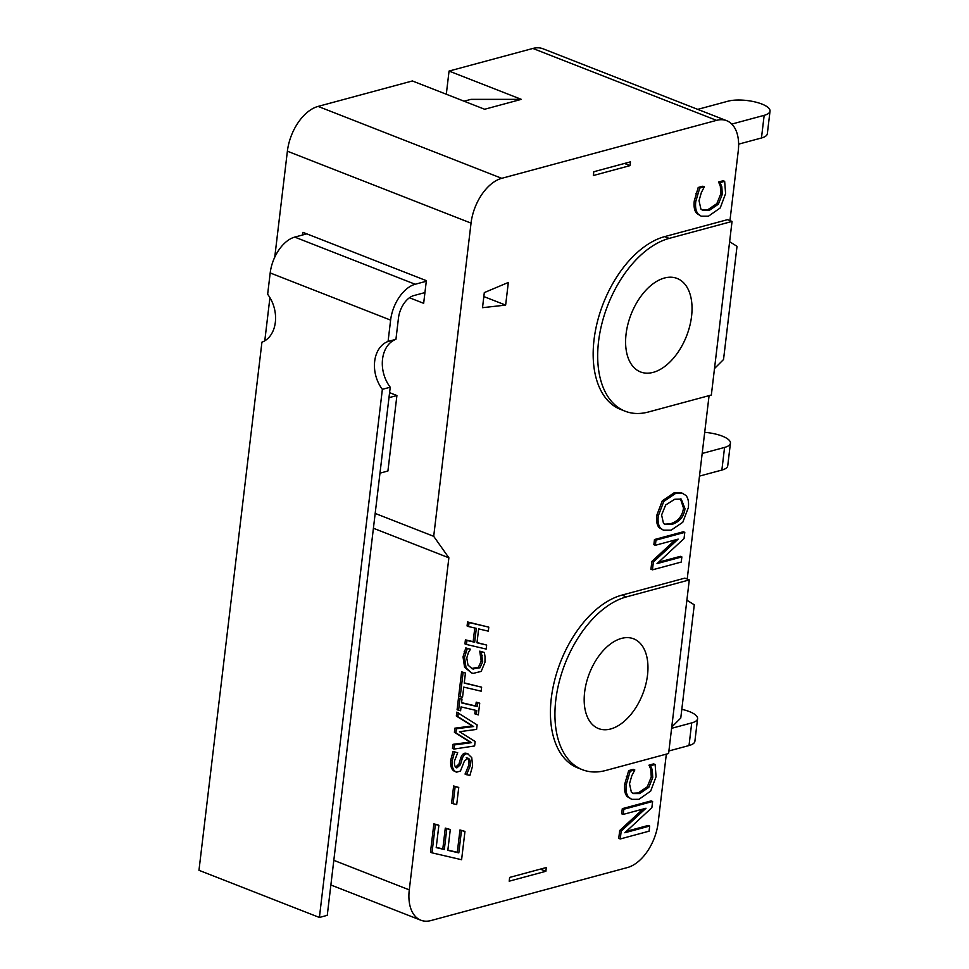 <?xml version="1.0" encoding="UTF-8"?>
<svg xmlns="http://www.w3.org/2000/svg" width="969" height="969" viewBox="0 0 969 969"><rect width="100%" height="100%" fill="white"/><g stroke="black" fill="none" stroke-linecap="round" stroke-linejoin="round"><path stroke-width="1.45" d="M306.785 233.856L294.746 237.102A32.134 19.053 111.4 0 0 270.194 272.943L267.65 294.285A30.124 22.202 74.9 0 1 261.933 342.166L198.972 870.307L319.395 917.461L382.367 389.332A30.124 22.202 74.9 0 1 388.072 341.451L395.933 339.332A30.124 22.202 -105.1 0 0 390.228 387.212L382.367 389.332M388.072 341.451L390.616 320.109A32.134 19.053 -68.6 0 1 415.18 284.256L426.299 281.264M424.943 292.577L413.824 295.581A20.083 11.907 111.4 0 0 398.477 317.989L395.933 339.332M390.228 387.212L327.256 915.342L319.395 917.461M482.514 307.682L484.306 292.59L508.337 282.451L505.636 305.102L482.514 307.682M302.607 234.982L302.922 232.342L426.36 280.671L423.659 303.321L409.451 297.749M697.741 109.364L728.034 101.188A24.092 7.788 -173.2 0 1 754.924 101.915A24.092 7.788 -173.2 0 1 770.028 111.12A24.092 7.788 -173.2 0 1 764.166 115.335L731.789 124.08M770.028 111.12L767.327 133.758A24.092 7.788 -173.2 0 1 761.464 137.986L738.62 144.151M704.705 432.331A24.092 7.788 -173.2 0 1 730.432 443.196A24.092 7.788 -173.2 0 1 724.57 447.424L702.186 453.456M730.432 443.196L727.731 465.835A24.092 7.788 -173.2 0 1 721.869 470.062L699.485 476.106M681.813 709.32A24.092 7.788 -173.2 0 1 697.583 718.671A24.092 7.788 -173.2 0 1 691.721 722.898L671.602 728.325M697.583 718.671L694.882 741.309A24.092 7.788 -173.2 0 1 689.02 745.536L668.901 750.963M388.981 397.678L396.915 395.534L389.574 392.663M396.915 395.534L387.915 471.007L379.981 473.151M545.874 871.288L546.322 867.521L509.646 877.417L509.197 881.184L545.874 871.288L540.351 869.132M446.297 94.235L449.059 71.064L521.322 99.359L484.645 109.255L412.382 80.96L318.086 106.408A40.165 23.825 111.4 0 0 287.381 151.212L274.748 257.197M373.404 528.25L448.877 557.805L433.7 536.329L471.043 223.124A40.165 23.825 -68.6 0 1 501.736 178.32L716.551 120.362A40.165 23.825 -68.6 0 1 726.689 120.701L543.028 48.789A40.165 23.825 111.4 0 0 532.889 48.45L449.059 71.064M269.927 297.64L264.779 340.822M521.322 99.359L470.898 99.371L464.09 101.2M630.02 165.626L630.468 161.847L593.791 171.743L593.343 175.522L630.02 165.626L624.496 163.458M433.7 536.329L375.173 513.425M505.636 305.102L483.834 296.562M666.333 754.124L658.145 822.742A40.165 23.825 -68.6 0 1 627.452 867.546L430.975 920.55A40.165 23.825 -68.6 0 1 420.837 920.211A40.165 23.825 -68.6 0 1 409.281 889.881L448.877 557.805M686.876 600.199L694.276 604.813L680.771 718.029L671.747 727.065M709.078 395.631L687.203 579.111M729.621 241.705L737.021 246.32L723.528 359.535L714.492 368.571M726.689 120.701A40.165 23.825 -68.6 0 1 738.245 151.031L729.948 220.617M431.992 852.829L430.478 852.236L433.858 823.904L437.37 824.704L438.872 825.297L436.207 847.609L444.323 849.498L446.794 828.689L450.294 829.525L447.823 850.334L458.809 852.865L461.462 830.554L464.963 831.39L461.595 859.721L431.992 852.829L435.372 824.498L438.872 825.297M436.244 847.366L442.809 848.905L445.292 828.107L450.294 829.525M447.848 850.092L457.307 852.284L459.96 829.973L464.963 831.39M471.515 672.898L464.575 667.29L463.025 656.837L465.798 647.922L470.474 649.242L468.39 652.561L466.767 657.987L468.003 665.134L472.327 668.816L479.946 667.811L482.695 661.718L481.254 651.762L484.391 652.476L485.033 656.752L484.96 662.263L481.205 671.396L473.151 673.407L471.515 672.898L466.077 667.883L464.526 657.43L467.3 648.515L470.474 649.242M471.588 668.489L478.444 667.217L481.193 661.124L479.74 651.168L484.391 652.476M476.312 714.419L476.772 710.58L461.062 706.91L460.602 710.749L458.591 710.289L459.984 698.601L462.007 699.049L461.547 702.888L477.245 706.558L477.705 702.719L479.716 703.191L478.323 714.892L474.81 713.826L475.234 710.216M458.591 710.289L457.089 709.708L458.482 698.007L462.007 699.049M461.571 702.658L475.743 705.977L476.203 702.137L479.716 703.191M466.586 774.716L470.292 765.692C470.716 761.21 469.892 758.715 467.809 758.194L464.333 761.21L460.457 771.021L456.653 772.16C453.226 770.936 451.748 767.109 452.22 760.689L454.57 752.005L457.707 752.756L454.522 760.944C454.158 764.941 454.945 767.254 456.883 767.908L460.42 764.711L462.201 758.763C463.533 754.875 465.423 753.264 467.882 753.93L471.746 757.625L472.606 765.922L469.88 775.491L465.084 774.122L468.79 765.098C469.214 760.617 468.378 758.121 466.295 757.601M455.151 771.578C451.711 770.343 450.234 766.527 450.718 760.108L453.068 751.423L457.707 752.756M455.369 767.327L458.918 764.117L460.687 758.17C462.031 754.282 463.921 752.671 466.38 753.349L468.487 754.112L466.38 753.349M663.486 530.2L659.077 527.62C656.897 525.028 656.134 520.922 656.776 515.314L662.275 500.876L673.976 492.894L681.679 492.894L685.979 495.474C688.22 498.211 688.995 502.317 688.305 507.804L682.794 522.255L671.105 530.188L663.486 530.2L660.592 528.202C658.399 525.622 657.636 521.516 658.278 515.908L663.777 501.47L675.49 493.487L683.181 493.487M631.715 799.34L627.088 796.506C624.872 793.853 624.084 789.723 624.726 784.091L628.687 770.609L633.302 769.362L634.816 769.955L631.8 775.721L629.499 783.824L631.364 792.206L633.387 793.563L639.637 793.563L648.806 787.373L652.755 777.55L652.294 769.895L650.55 765.716L655.129 764.48L656.061 776.726L650.683 791.104L638.946 799.316L631.715 799.34L628.59 797.099C626.374 794.447 625.586 790.304 626.228 784.672L630.189 771.203L634.816 769.955M632.672 793.223L638.135 792.969L647.292 786.792L651.253 776.968L650.78 769.313L649.048 765.122L653.627 763.887L655.129 764.48M626.349 831.341L648.176 825.455L649.69 826.048L649.073 831.184L620.257 838.96L621.19 831.123L645.996 808.255L623.188 814.408L623.794 809.26L652.609 801.484L651.871 807.674L624.835 832.746L649.69 826.048M620.257 838.96L618.755 838.379L619.688 830.542L642.968 809.067M623.188 814.408L621.674 813.815L622.292 808.667L651.107 800.903L652.609 801.484M658.532 562.214L680.359 556.327L681.861 556.909L681.255 562.056L652.44 569.833L653.372 561.996L678.179 539.115L655.371 545.281L655.977 540.133L684.792 532.356L684.053 538.546L657.018 563.619L681.861 556.909M652.44 569.833L650.938 569.239L651.871 561.402L675.151 539.939M655.371 545.281L653.857 544.687L654.475 539.539L683.29 531.763L684.792 532.356M701.241 216.196L696.626 213.362C694.41 210.709 693.622 206.579 694.264 200.946L698.213 187.465L702.84 186.218L704.342 186.811L701.338 192.577L699.037 200.68L700.902 209.062L702.913 210.418L709.175 210.418L718.344 204.229L722.293 194.406L721.82 186.751L720.088 182.572L724.667 181.336L725.599 193.582L720.221 207.96L708.484 216.172L701.241 216.196L698.128 213.943C695.912 211.303 695.124 207.16 695.766 201.528L699.727 188.059L704.342 186.811M702.198 210.079L707.661 209.825L716.83 203.647L720.791 193.812L720.318 186.157L718.586 181.978L723.153 180.743L724.667 181.336M453.964 749.073L452.462 748.48L452.959 744.325L470.038 742.084L454.4 732.261L454.885 728.179L472.157 725.951L456.326 716.043L456.799 712.13L477.136 724.897L476.591 729.403L459.488 731.716L475.149 741.503L474.616 745.96L453.964 749.073L454.461 744.907L471.54 742.666L455.902 732.855L456.387 728.761L473.659 726.544L457.84 716.636L458.301 712.712M460.214 696.711L458.7 696.13L461.595 671.856L465.435 672.983L464.236 683.109L481.629 687.178L481.157 691.188L463.751 687.118L462.54 697.244L460.214 696.711L463.097 672.45L465.435 672.983M464.26 682.879L481.629 687.178M477.027 642.568L486.656 645.051L486.172 649.06L466.44 644.458L466.925 640.448L474.665 642.241L476.312 628.348L468.572 626.555L469.057 622.546L488.788 627.137L488.315 631.146L478.65 628.905L476.99 642.798L486.656 645.051M466.44 644.458L464.938 643.876L465.411 639.855L473.151 641.66L474.786 627.997M468.572 626.555L467.07 625.962L467.555 621.953L488.788 627.137M453.104 803.725L451.602 803.144L453.637 786.004L458.749 787.434L456.702 804.573L453.104 803.725L455.151 786.586L458.749 787.434M582.393 769.701L577.875 767.933A92.37 54.797 -68.6 0 1 554.716 680.008A92.37 54.797 -68.6 0 1 621.904 595.123L684.78 578.154L689.298 579.922L668.598 753.519L605.722 770.476A92.37 54.797 -68.6 0 1 582.393 769.701A92.37 54.797 -68.6 0 1 559.222 681.776A92.37 54.797 -68.6 0 1 626.422 596.892L689.298 579.922M625.138 411.207L620.62 409.439A92.37 54.797 -68.6 0 1 597.461 321.514A92.37 54.797 -68.6 0 1 664.649 236.63L727.525 219.66L732.043 221.429L711.343 395.025L648.467 411.982A92.37 54.797 -68.6 0 1 625.138 411.207A92.37 54.797 -68.6 0 1 601.979 323.283A92.37 54.797 -68.6 0 1 669.167 238.398L732.043 221.429M433.858 823.904L435.372 824.498M442.809 848.905L444.323 849.498M445.292 828.107L446.794 828.689M457.307 852.284L458.809 852.865M459.96 829.973L461.462 830.554M464.175 651.652L465.677 652.246M465.798 647.922L467.3 648.515M478.444 667.217L479.946 667.811M479.716 651.459L481.218 652.052M479.74 651.168L481.254 651.762M458.482 698.007L459.984 698.601M475.743 705.977L477.245 706.558M476.203 702.137L477.705 702.719M465.12 773.831L466.622 774.425M456.653 772.16L454.582 771.397M453.068 751.423L454.57 752.005M664.528 524.168L670.294 523.841C678.021 521.407 682.418 516.15 683.496 508.071L680.48 498.89M674.799 499.241L681.268 499.132L684.998 508.664C683.92 516.731 679.523 521.988 671.796 524.435L665.243 524.508L663.486 523.393L661.597 514.975L665.679 504.982L674.799 499.241M659.077 527.62L660.592 528.202M662.275 500.876L663.777 501.47M626.349 776.581L627.851 777.174M628.687 770.609L630.189 771.203M650.78 769.313L652.294 769.895M649 765.522L650.502 766.116M649.048 765.122L650.55 765.716M619.688 830.542L621.19 831.123M622.292 808.667L623.794 809.26M651.871 561.402L653.372 561.996M654.475 539.539L655.977 540.133M695.875 193.437L697.389 194.03M698.213 187.465L699.727 188.059M720.318 186.157L721.82 186.751M718.538 182.378L720.04 182.971M718.586 181.978L720.088 182.572M452.959 744.325L454.461 744.907M470.038 742.084L471.54 742.666M454.4 732.261L455.902 732.855M454.885 728.179L456.387 728.761M472.157 725.951L473.659 726.544M456.326 716.043L457.84 716.636M461.595 671.856L463.097 672.45M465.411 639.855L466.925 640.448M473.151 641.66L474.665 642.241M467.555 621.953L469.057 622.546M453.637 786.004L455.151 786.586M610.676 728.967A48.196 28.585 -68.6 0 1 598.503 728.555A48.196 28.585 -68.6 0 1 589.455 673.261A48.196 28.585 -68.6 0 1 633.641 638.813A48.196 28.585 -68.6 0 1 645.729 684.671A48.196 28.585 -68.6 0 1 610.676 728.967M653.191 372.362A50.206 29.773 -68.6 0 1 640.521 371.939A50.206 29.773 -68.6 0 1 631.098 314.331A50.206 29.773 -68.6 0 1 677.125 278.442A50.206 29.773 -68.6 0 1 689.71 326.226A50.206 29.773 -68.6 0 1 653.191 372.362M294.746 237.102L415.18 284.256M270.194 272.943L390.616 320.109M761.464 137.986L764.166 115.335M721.869 470.062L724.57 447.424M689.02 745.536L691.721 722.898M287.381 151.212L471.043 223.124M532.889 48.45L716.551 120.362M318.086 106.408L501.736 178.32M464.575 667.29L466.077 667.883M463.025 656.837L464.526 657.43M472.145 668.634L473.647 669.228M481.193 661.124L482.695 661.718M480.915 655.044L482.417 655.638M468.79 765.098L470.292 765.692M450.718 760.108L452.22 760.689M458.918 764.117L460.42 764.711M460.687 758.17L462.201 758.763M670.294 523.841L671.796 524.435M673.976 492.894L675.49 493.487M656.776 515.314L658.278 515.908M627.088 796.506L628.59 797.099M624.726 784.091L626.228 784.672M638.135 792.969L639.637 793.563M647.292 786.792L648.806 787.373M651.253 776.968L652.755 777.55M696.626 213.362L698.128 213.943M694.264 200.946L695.766 201.528M707.661 209.825L709.175 210.418M716.83 203.647L718.344 204.229M720.791 193.812L722.293 194.406M621.904 595.123L626.422 596.892M664.649 236.63L669.167 238.398M333.821 860.327L409.281 889.881M420.837 920.211L330.877 884.988"/></g></svg>

